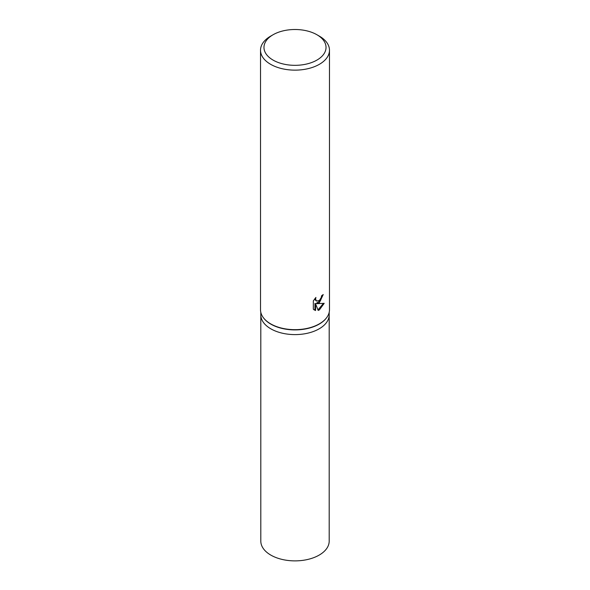 <?xml version="1.0" encoding="UTF-8"?>
<svg xmlns="http://www.w3.org/2000/svg" width="590" height="590" viewBox="0 0 590 590"><rect width="100%" height="100%" fill="white"/><g stroke="black" fill="none" stroke-linecap="round" stroke-linejoin="round"><path stroke-width="0.89" d="M326.344 318.062A34.191 19.743 180 0 1 326.211 318.224A34.191 19.743 180 0 1 319.175 324.124A34.191 19.743 180 0 1 263.789 318.224A34.191 19.743 180 0 1 263.656 318.062M319.175 328.822A34.191 19.743 180 0 0 329.191 314.861A34.191 19.743 180 0 1 319.175 328.822A34.191 19.743 180 0 1 281.917 333.099A34.191 19.743 180 0 1 260.81 314.861L260.81 312.324M316.941 34.751L319.382 36.152A34.478 19.905 180 0 1 329.478 50.231L329.478 309.765A34.478 19.905 180 0 1 326.477 317.892A34.478 19.905 180 0 1 319.382 323.836A34.478 19.905 180 0 1 263.524 317.892A34.478 19.905 180 0 1 260.522 309.765L260.522 50.231A34.478 19.905 180 0 1 270.618 36.152L273.059 34.751A31.034 17.914 180 0 1 316.941 34.751A31.034 17.914 180 0 1 316.941 60.084A31.034 17.914 180 0 1 273.059 60.084A31.034 17.914 180 0 1 273.059 34.751L270.618 36.152M319.382 302.722L316.941 303.68L324.198 303.326L319.382 309.905L318.172 310.429L315.569 303.776L315.569 310.532L313.334 309.212L313.334 300.885L315.916 297.434L315.562 299.101L316.528 301.055L319.382 300.487L321.277 297.515L321.557 295.789A34.478 19.905 0 0 0 323.224 294.535L319.382 302.722M329.478 50.231A34.478 19.905 180 0 1 319.382 64.31A34.478 19.905 180 0 1 281.806 68.624A34.478 19.905 180 0 1 260.522 50.231M322.56 295.059L320.525 300.561L316.329 303.326L316.941 303.68M316.528 301.055L315.2 299.927L314.957 298.518M314.079 309.868L314.957 310.17L314.957 303.422L315.569 303.776M317.988 309.927L323.401 303.452M314.957 310.17L315.569 310.532M329.191 314.979L329.191 541.141A34.191 19.743 180 0 1 319.175 555.094A34.191 19.743 180 0 1 281.917 559.379A34.191 19.743 180 0 1 260.81 541.141L260.81 314.979M329.191 314.861L329.191 312.324"/></g></svg>
